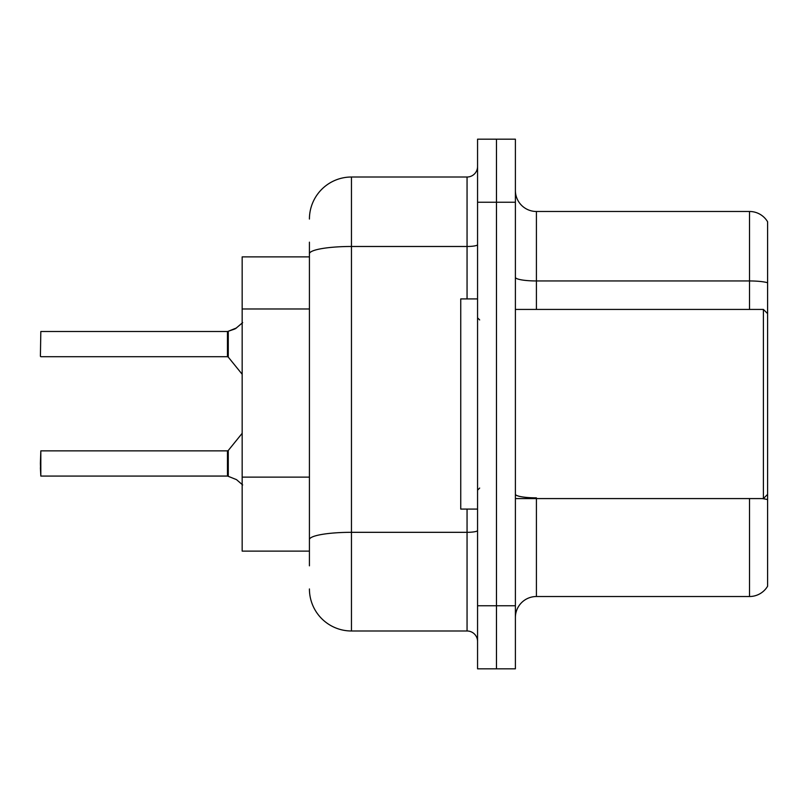 <?xml version="1.0" encoding="UTF-8"?>
<svg xmlns="http://www.w3.org/2000/svg" width="808" height="808" viewBox="0 0 808 808"><rect width="100%" height="100%" fill="white"/><g stroke="black" fill="none" stroke-linecap="round" stroke-linejoin="round"><path stroke-width="1.21" d="M309.424 294.274L309.424 242.168L309.424 256.883L242.168 256.883L242.168 551.117L309.424 551.117M515.393 617.534A21.018 21.018 0 0 1 536.411 596.516L749.521 596.516L749.521 498.576M496.476 605.768L496.476 668.822L515.393 668.822L515.393 605.768L496.476 605.768L496.476 668.822L477.558 668.822L477.558 605.768L496.476 605.768L496.476 202.232L496.476 605.768M477.558 605.768L477.558 139.178L496.476 139.178L496.476 202.232L496.476 139.178L515.393 139.178L515.393 605.768M767.6 221.776A21.018 21.018 0 0 0 749.521 211.484A21.018 21.018 0 0 1 767.6 221.776L767.6 586.224A21.018 21.018 0 0 1 749.521 596.516M767.6 282.739L767.6 283.871L767.6 282.739A21.018 3.646 180 0 0 749.521 280.952L749.521 211.484L536.411 211.484A21.018 21.018 0 0 1 515.393 190.466A21.018 21.018 0 0 0 536.411 211.484L536.411 309.424M309.424 565.832L309.424 242.168M309.424 219.049A42.036 42.036 0 0 1 351.46 177.013L351.46 630.987L467.054 630.987L467.054 509.091M351.46 177.013L467.054 177.013A10.504 10.504 0 0 0 477.558 166.509M309.424 546.915L309.424 491.83M477.558 641.491A10.504 10.504 0 0 0 467.054 630.987M351.46 630.987A42.036 42.036 0 0 1 309.424 588.951M236.502 479.639L228.28 476.326L236.502 479.639L242.663 484.951M242.663 322.624L235.542 328.644L227.624 331.502A1.05 1.05 0 0 1 227.472 331.512A1.05 1.05 180 0 0 227.624 331.502M227.452 331.502L40.824 331.502L40.4 356.288L40.824 331.502L227.452 331.502L227.452 356.712L227.452 344.097M227.624 476.074L228.28 476.326L228.27 450.48L227.452 450.864L227.472 476.064A1.05 1.05 180 0 1 227.624 476.074A1.05 1.05 -0 0 0 227.472 476.064L227.452 463.479M40.4 463.479L40.824 450.864L40.824 476.074L40.4 463.479M40.4 467.68L40.824 476.074L227.452 476.064M236.502 327.937L228.28 331.26L234.583 329.078L228.28 331.26L228.27 357.106L227.452 356.712L227.452 331.512M227.462 339.916L227.452 348.309M235.542 328.644L228.28 331.26M515.393 309.424L763.398 309.424L763.398 498.576L767.6 494.375M477.558 298.909L460.742 298.909L460.742 509.091L477.558 509.091M309.424 308.979L242.168 308.979M309.424 477.124L242.168 477.124M536.411 498.576L536.411 596.516M749.521 309.424L749.521 280.952L536.411 280.952A21.018 3.646 0 0 1 515.393 277.306M767.6 499.637A21.018 3.646 180 0 0 762.116 498.576M515.393 202.232L477.558 202.232M536.411 497.849A21.018 3.646 -0 0 1 515.393 494.203M477.558 530.492A10.504 1.828 0 0 1 467.054 532.32L351.46 532.32A42.036 7.302 180 0 0 309.424 539.623M309.424 253.783A42.036 7.302 180 0 1 351.46 246.48L467.054 246.48L467.054 177.013M467.054 298.909L467.054 246.48A10.504 1.828 0 0 0 477.558 244.662M40.824 450.864L227.452 450.864M228.27 450.48L242.168 433.31M40.824 356.712L227.452 356.712M228.27 357.106L242.168 374.266M515.393 498.576L763.398 498.576M479.659 319.928L477.558 317.827M479.659 488.072L477.558 490.173M767.6 313.625L763.398 309.424"/></g></svg>
